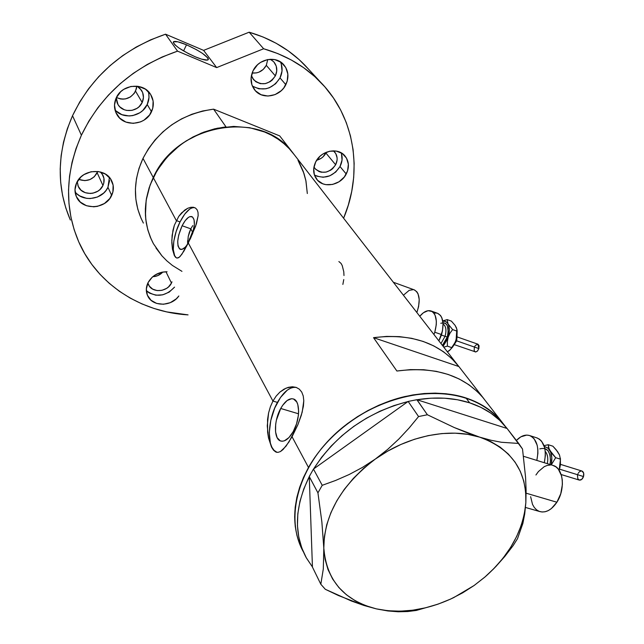 <?xml version="1.0" encoding="UTF-8"?>
<svg xmlns="http://www.w3.org/2000/svg" width="644" height="644" viewBox="0 0 644 644"><rect width="100%" height="100%" fill="white"/><g stroke="black" fill="none" stroke-linecap="round" stroke-linejoin="round"><path stroke-width="0.97" d="M525.488 507.456L539.656 511.529C545.822 513.123 551.562 510.024 556.883 502.223L526.124 493.191L556.883 502.223C565.553 489.263 563.428 468.349 553.429 465.548L523.5 456.29M343.993 275.535L343.775 271.76L342.214 265.529L341.014 263.364L338.873 261.553M342.866 284.423L343.767 279.56M182.107 225.746C185.657 218.992 188.925 215.949 191.904 216.626C195.027 218.791 195.213 224.619 192.467 234.11L194.383 224.571L194.045 219.741L192.484 216.956L189.948 216.617L188.434 217.39L185.198 220.651L182.107 225.746L190.801 228.837L182.107 225.746L178.694 235.108L177.728 241.154L178.01 245.984L179.507 248.866L182.002 249.341L185.134 247.304L187.718 244.124C184.844 248.23 182.349 249.961 180.223 249.292C176.392 245.565 177.02 237.717 182.107 225.746M192.741 225.601L190.801 228.837L192.741 225.601M280.72 408.473C284.978 401.099 289.245 397.928 293.503 398.982C300.305 400.801 300.249 419.469 293.213 431.625L288.931 437.598L284.358 440.826L282.193 441.237L280.221 440.826L277.129 437.662L275.552 431.85L275.68 424.283L276.389 420.186L280.72 408.473L282.724 405.237L287.135 400.52L291.555 398.7L293.551 398.998L296.739 401.969L297.802 404.545L298.639 411.403L298.381 415.412L296.546 423.816L293.213 431.625C288.947 438.894 284.737 442.009 280.583 440.971C273.66 439.071 273.845 420.508 280.72 408.473L298.534 413.794L280.72 408.473M296.385 387.463C289.953 386.577 283.642 391.56 277.443 402.403L272.935 401.051L276.163 396.092L279.939 392.067L286.161 388.099L292.384 386.762L296.24 387.406L299.339 389.177L301.746 392.083L303.252 396.012L303.791 400.777L303.404 406.227L301.32 415.275L297.858 424.758L288.987 441.929L283.135 449.472L280.462 451.549L277.95 452.378L275.624 451.903L273.475 450.132L271.518 447.105L268.5 437.912L267.26 425.901L268.58 412.965L270.383 406.742L272.935 401.051L188.298 242.973L183.894 251.136L180.103 256.465L178.452 257.777L176.947 258.075L175.587 257.326L174.347 255.555L172.471 249.268L171.803 240.349L172.962 230.262L174.363 225.255L178.75 216.4L181.576 212.874L187.718 208.286L190.696 207.312L193.369 207.255L195.575 208.117L197.153 209.847L198.022 212.391L198.151 215.643L195.663 226.124L188.298 242.973L272.935 401.051L276.163 396.092L279.939 392.067L284.036 389.145L288.271 387.35L292.384 386.762L296.151 387.374L299.339 389.177L301.746 392.083L303.252 396.012L303.791 400.777L302.197 412.184L297.858 424.758L292.054 436.753L308.5 467.48L292.054 436.753L286 446.212L280.462 451.549L277.95 452.378L275.624 451.903L273.475 450.132L271.518 447.105L268.5 437.912L267.606 432.14L267.558 419.413L268.58 412.965L270.383 406.742L272.935 401.051L277.443 402.403C267.027 420.709 266.536 448.965 277.001 452.346L273.99 450.269L271.889 447.218L270.367 443.144L269.273 432.647L270.818 420.339L274.747 408.014L280.51 397.437L287.272 390.151L290.734 388.115L294.067 387.277M194.77 207.666C190.189 207.11 185.279 211.86 180.038 221.906L176.311 220.578L153.264 177.543C142.686 200.96 142.743 223.017 153.417 243.698L161.725 255.628L166.804 260.82L172.431 265.457L181.962 271.357M303.227 551.586C290.339 526.623 292.094 498.585 308.5 467.48C327.442 433.734 365.478 405.68 404.859 396.551C446.904 388.493 479.023 396.68 501.233 421.128C492.354 410.566 480.617 402.846 465.998 397.968L456.258 395.368L445.97 393.742L435.239 393.122L424.171 393.516L412.885 394.933L401.494 397.372L390.135 400.801L378.922 405.197L367.982 410.518L357.444 416.692L347.414 423.663L338.003 431.359L329.326 439.683L321.461 448.538L314.489 457.844L308.5 467.48L303.533 477.341L299.645 487.331L296.86 497.329L295.194 507.239L294.662 516.955L295.242 526.373L296.924 535.414L299.677 543.987L303.227 551.586L299.677 543.987L296.924 535.414L295.242 526.373L294.662 516.955L295.194 507.239L296.86 497.329L299.645 487.331L303.533 477.341L308.5 467.48L314.489 457.844L321.461 448.538L329.326 439.683L338.003 431.359L347.414 423.663L357.444 416.692L367.982 410.518L378.922 405.197L390.135 400.801L401.494 397.372L412.885 394.933L424.171 393.516L435.239 393.122L445.97 393.742L456.258 395.368L465.998 397.968L469.677 402.83C484.352 407.7 496.138 415.428 505.033 426.014L507.094 428.485L416.99 399.747L506.973 428.445L499.623 420.258L490.881 413.182L480.851 407.33L469.677 402.83L465.998 397.968C426.497 384.83 370.413 400.125 333.801 435.215C297.069 470.233 285.292 519.185 303.227 551.586M190.592 238.248L181.906 254.227L179.257 257.246L176.947 258.075L175.587 257.326L174.347 255.555L172.471 249.268L171.819 242.74L172.125 235.342L174.363 225.255L178.75 216.4L184.611 210.161L187.718 208.286L190.696 207.312L193.369 207.255L195.575 208.117L197.153 209.847L198.022 212.391L198.151 215.643L196.436 223.83L190.592 238.248M456.999 364.19L458.882 366.549L373.536 337.665L396.889 371.024L410.469 369.608L423.688 369.728L436.326 371.355L448.192 374.454L459.116 378.954L468.937 384.758L477.518 391.769L482.839 397.453C463.044 374.993 434.394 366.186 396.889 371.024L373.536 337.665C409.753 333.262 437.574 342.109 456.999 364.19L292.118 151.936C260.635 109.311 176.963 123.439 153.264 177.543L176.311 220.578L180.038 221.906C172.689 236.259 170.91 255.708 176.907 258.067M458.882 366.549L483.958 398.821L458.882 366.549L373.536 337.665L386.658 336.401L399.441 336.627L411.685 338.325L423.205 341.449L433.831 345.933L443.394 351.68L451.782 358.595L458.882 366.549M299.17 162.352L303.284 171.473L305.981 181.133L307.317 193.522L305.852 180.497L303.976 173.494L298.011 160.316M294.598 155.124L289.261 148.7L283.915 143.628L277.991 139.128L271.543 135.24L264.628 132.02L249.663 127.705L233.683 126.409L217.35 128.22L201.339 133.091L186.325 140.835L179.394 145.689L167.062 157.104L157.168 170.378L150.116 184.949L146.164 200.187L145.439 215.458L146.277 222.921L147.911 230.166L150.302 237.121L153.433 243.722C142.743 223.017 142.686 200.96 153.264 177.543C168.752 148.539 192.999 131.65 225.996 126.876L213.599 109.158C181.495 113.69 157.965 130.088 143 158.368L153.264 177.543L143 158.368C132.785 181.214 132.914 202.788 143.387 223.082M504.236 424.992L497.715 417.231L491.018 411.194L483.459 405.937L475.095 401.51L465.998 397.968L475.095 401.51L483.459 405.937L491.018 411.194L497.715 417.231L504.236 424.992M189.264 232.556L190.801 228.837L188.225 236.525L189.264 232.556M187.597 244.253L192.467 231.88L187.597 244.253L188.225 236.525M194.198 207.561L192.081 207.811L189.747 209.026L184.78 214.074L180.038 221.906L176.206 231.357L173.832 241.049L173.284 249.574L174.653 255.66L176.013 257.471M187.678 240.486L187.581 242.41M414.148 289.816L416.845 291.764L418.045 293.817L419.22 299.516L418.608 306.576L416.861 312.517C420.621 300.893 419.808 293.358 414.414 289.913L393.355 282.257M403.426 295.218L409.19 290.331L413.448 289.639M535.929 474.99L538.432 471.545L544.252 466.642L547.352 465.387L550.427 465.008M552.753 465.338L556.038 466.924L558.348 469.162L561.536 475.803L562.268 479.949L562.389 484.441L560.755 493.747L556.883 502.223L551.393 508.551L548.31 510.579L545.154 511.739L542.063 511.996L539.149 511.344L536.533 509.815L534.295 507.48L532.524 504.429L530.632 496.685M492.781 569.723L504.807 556.448L513.196 545.532L517.518 538.658L522.88 523.395L524.731 513.815L525.85 502.682L526.108 490.462L525.568 477.26L522.517 449.013L507.094 428.485L518.718 443.45L501.338 442.259L491.09 440.271L479.675 437.139L467.254 432.832L454.31 427.56L427.391 414.76L418.568 416.555L408.159 401.445L411.105 400.85L408.159 401.445L418.568 416.555L409.173 427.962L398.918 438.966L387.648 449.407L375.299 459.075L362.443 467.423L349.153 474.523L335.637 480.448L322.225 485.31L317.935 492.861L309.257 476.528L310.682 474.008L309.265 476.657L317.935 492.861L321.855 521.841L323.811 548.141L323.304 568.95L320.825 584.245L312.437 567.074L320.825 584.245L325.309 589.292L351.391 600.997L364.069 605.505L376.305 608.862L387.817 610.947L398.25 611.768L407.724 611.534L416.33 610.44L437.075 604.466L416.33 610.44L407.724 611.534L398.25 611.768L387.817 610.947L376.305 608.862C343.968 600.538 326.468 580.292 323.811 548.141L323.304 568.95L320.825 584.245L325.309 589.292L338.366 595.499L364.069 605.505L376.305 608.862L387.978 610.745L400.198 611.188L412.772 610.198L425.507 607.815L438.194 604.08L450.647 599.057L462.682 592.826L474.145 585.476M313.596 468.977L312.034 471.601L313.459 469.074L408.022 401.542L313.596 468.977L321.67 457.216L331.169 446.067L341.94 435.722L353.798 426.36L366.565 418.133L380.008 411.186L393.903 405.623L408.022 401.542C367.281 412.249 335.798 434.724 313.596 468.977M495.486 566.97L504.807 556.448L513.196 545.532L517.518 538.658L522.88 523.395L524.731 513.815L525.85 502.682L526.108 490.462L525.568 477.26L522.517 449.013L518.718 443.45L501.338 442.259L491.09 440.271L479.675 437.139L454.31 427.56L427.391 414.76L418.568 416.555L409.173 427.962L398.918 438.966L387.648 449.407L375.299 459.075L362.443 467.423L349.153 474.523L335.637 480.448L322.225 485.31L317.935 492.861L321.855 521.841L323.811 548.141C324.125 514.717 341.288 485.029 375.299 459.075C407.475 435.843 449.391 427.366 479.675 437.139C511.384 448.747 526.776 470.595 525.85 502.682C523.427 530.084 509.903 554.766 485.278 576.734L474.169 585.452M427.391 414.76L416.99 399.747L413.915 400.286L416.853 399.699L427.391 414.76M322.225 485.31L313.459 469.074L322.225 485.31M312.437 566.945L309.265 476.657L312.437 566.945L306.359 557.913L301.778 547.923L298.784 537.12L297.447 525.649L297.826 513.679L299.935 501.394L303.759 488.989L309.265 476.657C294.614 506.78 293.584 533.755 306.166 557.575L312.437 566.945M474.121 585.493L453.77 597.576C427.093 610.295 401.276 614.054 376.305 608.862L365.365 605.553L355.367 600.852L346.472 594.806L338.849 587.513L332.658 579.053L328.013 569.57L325.043 559.209L323.811 548.141L324.375 536.557L326.75 524.651L330.911 512.656L336.812 500.791L344.347 489.279L353.387 478.355L363.771 468.22L375.299 459.075L387.76 451.106L400.898 444.465L414.47 439.272L428.212 435.618L441.848 433.573L455.131 433.162L467.818 434.362L479.675 437.139L490.495 441.422L500.106 447.105L508.349 454.068L515.103 462.183L520.271 471.263L523.805 481.165L525.665 491.694L525.85 502.682L524.369 513.928L521.286 525.263L516.657 536.5L510.579 547.472L503.157 558.01L494.512 567.952L484.779 577.161L474.121 585.493M416.99 399.747L430.965 398.185L444.545 398.201L457.514 399.763L469.677 402.83C453.714 397.702 436.157 396.68 416.99 399.747M411.105 400.85L413.915 400.286L411.105 400.85M310.682 474.008L312.034 471.601L310.682 474.008M192.467 231.88L190.801 228.837L192.467 231.88L193.707 229.506L192.467 231.88M279.697 135.9L293.044 153.079L279.697 135.9L213.599 109.158L279.697 135.9M155.945 247.956L162.006 255.95L153.417 243.698M141.157 218.574L137.8 209.195L135.868 199.302L135.409 189.07L136.456 178.702L138.999 168.398L143 158.368L148.402 148.796L155.091 139.893L162.948 131.827L171.819 124.783L181.519 118.882L191.856 114.262L202.619 111.001L213.599 109.158L225.996 126.876L214.718 128.8L203.641 132.189L192.999 136.963L183.009 143.04L173.864 150.302L165.758 158.585L158.851 167.722L153.264 177.543L149.118 187.823L146.462 198.376L145.351 208.978L145.786 219.435L147.734 229.538L151.147 239.101M189.36 238.98L190.125 239.23M314.393 174.975C324.552 179.491 333.093 176.673 340.008 166.538L346.247 174.017C340.716 185.319 323.811 188.595 316.937 179.604C313.008 174.387 312.606 168.454 315.745 161.813L313.725 168.398L314.361 174.886L317.54 180.288L322.757 183.782L325.88 184.651L332.594 184.45L339.066 181.761L344.323 176.979L347.591 170.821L348.364 164.212L346.512 158.134L342.294 153.522L336.337 151.099L329.559 151.243L322.99 153.956L320.116 156.154L315.745 161.813C321.123 150.624 337.714 147.162 344.741 155.671C349.04 161.024 349.547 167.134 346.247 174.017L340.008 166.538L342.036 160.09L341.473 153.675M146.333 290.661C156.081 297.761 165.492 296.578 174.548 287.119L169.203 292.11L162.731 294.831L155.848 295.202L149.601 293.157L147.009 291.305M178.855 295.966C171.537 306.802 152.628 306.922 147.758 296.015C145.753 291.764 145.842 287.337 148.007 282.724L146.325 289.051L147.387 295.202L151.018 300.249L156.645 303.421L163.407 304.266L170.282 302.664L176.247 298.864L178.855 295.966M75.074 191.823C82.786 202.506 102.662 199.688 107.951 187.291L111.678 195.406C105.745 209.493 82.158 210.62 76.491 196.903C74.454 192.331 74.495 187.645 76.62 182.856L74.986 189.73L76.306 196.492L80.339 202.103L86.465 205.718L93.742 206.813L97.469 206.354L104.409 203.512L109.818 198.505L112.877 192.073L113.127 185.174L110.502 178.847L105.383 174.065L98.532 171.57L91.005 171.755L83.953 174.621L80.959 176.931L76.62 182.856C82.376 168.913 105.455 167.48 111.517 180.513C113.924 185.343 113.98 190.31 111.678 195.406L107.951 187.291L109.609 180.57M115.002 109.939C123.326 119.929 141.946 116.709 147.21 104.489L151.501 111.742C145.657 125.475 123.809 127.367 116.91 114.568C113.932 109.247 113.706 103.668 116.242 97.84L114.495 105.036L115.727 112.169L119.728 118.142L125.87 122.07L133.211 123.366L140.642 121.861L144.039 120.114L149.577 114.954L152.765 108.256L153.119 101.011L150.559 94.314L145.455 89.178L138.565 86.409L130.949 86.457L123.777 89.323L120.718 91.69L116.242 97.84C121.893 84.308 143.137 82.062 150.406 94.08C153.876 99.659 154.238 105.544 151.501 111.742L147.21 104.489L148.989 97.461L148.788 93.871M252.343 86.038C263.38 91.73 272.605 89.025 280.019 77.916L285.831 84.686C280.253 96.697 262.559 99.949 254.927 90.257C250.468 84.485 249.848 77.98 253.06 70.743L251.071 77.835L251.909 84.887L255.427 90.812L261.062 94.724L267.96 96.053L275.069 94.612L281.339 90.627L283.859 87.85L287.192 81.257L287.852 74.1L285.743 67.467L281.138 62.371L274.738 59.594L267.518 59.594L260.595 62.379L257.584 64.698L253.06 70.743C258.453 58.902 275.688 55.392 283.513 64.448C288.472 70.373 289.245 77.119 285.831 84.686L280.019 77.916L282.024 70.977L281.283 64.022M186.51 44.79C200.179 51.109 207.44 56.052 208.31 59.618C207.143 60.818 202.828 59.892 195.357 56.849L201.564 59.143L207.497 60.093L208.358 58.95L207.779 57.904L202.433 53.355L196.581 49.749L186.51 44.79L177.833 41.796L173.453 41.788L173.268 42.488L174.935 44.822L179.064 48.091L188.434 53.605L195.357 56.849C181.511 50.465 174.178 45.491 173.341 41.924C174.588 40.733 178.984 41.683 186.51 44.79L183.572 50.94L186.51 44.79M70.309 219.91L65.777 207.883L62.54 195.317L60.673 182.324L60.19 169.034L61.14 155.582L63.515 142.123L67.322 128.784L72.522 115.727L81.402 135.216L76 148.627L72.039 162.32L69.544 176.134L68.53 189.924L68.98 203.536L70.872 216.835L74.157 229.691L78.793 241.975L84.702 253.575L91.802 264.394L100.013 274.328L109.239 283.312L119.365 291.273L130.297 298.156L141.913 303.904L154.109 308.5L166.756 311.905L188.064 314.884C141.052 312.171 97.55 284.769 78.842 242.08C64.336 208.221 65.189 172.6 81.402 135.216L88.872 121.088L97.912 107.669L108.417 95.127L120.251 83.64L133.268 73.368L147.283 64.448L162.111 57.01L177.551 51.142L165.548 34.196C122.658 49.025 91.649 76.193 72.522 115.727L81.402 135.216C101.245 94.563 133.292 66.541 177.551 51.142L216.666 67.596L263.646 48.759C286.226 55.279 305.2 66.413 320.551 82.166C355.408 117.747 363.055 172.294 343.606 218.219L348.332 205.025L351.745 191.284L353.701 177.358L354.152 163.383L353.073 149.505L350.457 135.876L346.303 122.642L340.62 109.963L333.455 97.977L324.858 86.851L314.9 76.716L303.678 67.717L291.305 59.989L277.91 53.629L263.646 48.759L216.666 67.596L177.551 51.142L165.548 34.196L203.609 50.377L249.164 32.2L263.646 48.759L249.164 32.2L263.058 37.006L276.115 43.245L288.19 50.836L299.154 59.651L308.597 69.23M320.543 82.166L304.684 64.996C289.655 49.572 271.148 38.64 249.164 32.2L203.609 50.377L216.666 67.596L203.609 50.377L165.548 34.196L150.583 39.856L136.222 47.044L122.65 55.674L110.06 65.632L98.613 76.773L88.461 88.944L79.727 101.994L72.522 115.727C56.897 152.097 56.181 186.865 70.357 220.023M252.102 73.005C258.325 73.537 263.066 70.977 266.31 65.334L275.342 75.912C268.894 84.807 261.689 86.119 253.736 79.856L251.402 75.525L252.569 78.23L255.837 81.756L260.321 83.648L265.328 83.623L270.118 81.683L272.195 80.081L275.342 75.912L266.31 65.334L267.735 59.554L266.31 65.334L263.235 69.431L258.92 72.168L256.497 72.893L252.102 73.005M136.77 86.256L136.407 88.759L134.234 93.388L130.434 96.938L125.572 98.886L122.972 99.152L120.388 98.935L116.395 97.51C124.493 100.786 130.877 98.677 135.546 91.166L142.179 102.501C138.114 112.104 122.883 113.441 117.997 104.537L116.25 97.824L117.111 102.742L118.287 104.988L119.905 106.944L124.212 109.713L126.723 110.422L132.004 110.365L136.955 108.369L139.072 106.735L142.179 102.501L135.546 91.166L136.77 86.159M78.729 179.386C86.674 182.075 92.825 179.877 97.188 172.801L102.943 185.488C98.822 195.349 82.352 196.146 78.335 186.583L77.24 181.656L78.157 186.197L80.975 190.141L85.266 192.693L90.369 193.482L92.986 193.168L97.856 191.179L99.925 189.586L102.943 185.488L97.188 172.801L97.727 171.457L94.233 176.826L89.902 179.579L84.855 180.642L78.729 179.386M152.757 276.711C156.766 276.509 160.139 274.948 162.86 272.018L157.78 275.624L152.757 276.711M171.457 283.07C167.432 292.054 152.346 293.302 148.595 284.898L147.87 283.006L149.36 286.161L152.668 289.124L157.096 290.581L161.974 290.323L166.571 288.391L168.543 286.886L171.457 283.07L165.959 271.744L171.457 283.07L171.988 281.847L171.457 283.07M316.671 160.219C320.768 159.181 323.852 156.79 325.928 153.055L335.645 164.784C329.309 173.188 322.475 174.508 315.133 168.72L313.942 166.941L315.504 169.139L319.158 171.61L321.356 172.23L326.073 172.101L330.613 170.217L332.602 168.696L335.645 164.784L325.928 153.055L326.323 152.234L322.95 156.911L320.994 158.408L316.671 160.219M333.415 150.833L334.59 151.952C337.577 155.703 337.931 159.978 335.645 164.784L337.078 160.203L337.102 157.885L335.79 153.618L333.415 150.833M100.432 171.964L102.847 175.128C104.505 178.493 104.529 181.946 102.943 185.488L103.781 183.146L103.934 178.299L102.082 173.864L100.432 171.964M137.124 86.199L141.439 90.2C143.821 94.088 144.071 98.194 142.179 102.501L143.435 97.51L142.63 92.519L139.877 88.284L137.124 86.199M270.311 59.256L273.732 61.792C277.162 65.938 277.701 70.647 275.342 75.912L276.751 70.993L276.22 66.058L273.805 61.864L270.311 59.256M167.078 271.76L161.684 272.251L155.043 275.028L152.193 277.202L148.007 282.724C152.145 275.487 158.496 271.832 167.078 271.76M252.529 86.167L258.856 88.824L265.916 88.775L269.393 87.729L275.592 83.784L280.019 77.916C282.627 72.434 282.764 67.097 280.43 61.888M115.807 110.776L121.885 114.672L129.138 115.968L132.873 115.574L139.845 112.764L142.823 110.462L147.21 104.489C149.191 100.19 149.521 95.827 148.217 91.424M76.974 193.868L79.8 195.953L86.554 198.336L90.224 198.561L97.469 197.016L103.684 193.063L106.107 190.358L107.951 187.291L109.416 177.454M316.776 176.174L323.159 177.261L329.809 175.812L335.717 172.053L340.008 166.538C342.367 161.886 342.761 157.321 341.191 152.829M581.878 471.014L583.641 473.066L583.512 476.552L581.669 479.45L579.197 480.062C581.049 480.4 582.49 479.225 583.512 476.552L559.523 469.146L583.512 476.552C584.172 473.767 583.673 471.931 582.007 471.054L560.497 464.372M536.589 437.783L539.398 439.136L541.588 441.221L544.582 447.483L545.259 451.436C547.641 454.326 548.326 458.391 547.32 463.656C548.269 458.85 547.746 454.978 545.758 452.056M539.809 448.892C547.167 447 550.692 451.428 550.379 462.167M557.728 451.935L559.483 454.914L560.385 459.148L555.675 457.675L551.28 464.879L555.675 457.675L548.213 448.329L544.261 446.364L547.915 448.055L550.652 452.096L551.827 457.86L551.143 464.839C552.375 459.156 551.964 454.382 549.896 450.518L548.567 447.387L548.237 444.722L544.011 445.648L548.237 444.722L552.914 446.212L557.527 451.541L559.419 454.857M549.968 464.477L550.531 460.363L550.008 454.897L548.012 450.719L544.808 448.449M516.391 440.448C520.875 435.851 525.335 434.233 529.779 435.61C536.983 439.305 539.326 447.572 536.822 460.412L537.893 453.392L537.812 449.093L537.144 445.133L534.174 438.862L532 436.777L529.481 435.505L526.703 435.094L520.843 436.841L516.391 440.448M545.259 451.436L545.355 455.727L544.301 462.722C546.78 449.923 544.405 441.663 537.168 437.968L529.779 435.61M560.369 458.295L560.425 464.96L559.153 470.281L560.473 458.995M560.079 466.836L559.153 470.273L560.079 466.836M560.385 459.148L560.409 464.268L560.385 459.148L555.675 457.675L552.391 454.06L549.082 448.892L548.237 444.722L552.914 446.212L556.158 449.77L559.483 454.914L560.385 459.148M577.692 474.564L578.014 473.71M578.441 472.921L579.519 471.674L581.387 470.941M561.157 474.531L579.206 480.062L577.821 478.742L577.475 475.457M455.268 342.286L456.016 340.418L456.709 340.708L455.976 340.402L456.314 339.308M454.495 344.709L475.771 351.986L477.534 350.988L478.862 348.597L456.66 340.845L478.862 348.597L477.929 344.194L479.064 345.683L478.862 348.597L477.341 351.189L475.385 351.946M440.794 323.272C447.282 321.823 449.44 326.395 447.266 337.005L445.044 336.329C446.477 331.249 446.203 327.45 444.207 324.938M442.991 322.644L445.455 323.272L447.419 325.719L448.256 332.006L447.266 337.005L442.428 345.426L445.189 341.747L447.266 337.005L445.044 336.329L440.971 343.55L445.044 336.329L441.438 335.073L445.044 336.329C446.686 330.147 446.026 326.073 443.08 324.093M441.502 334.888L442.356 331.33L439.377 339.855L441.502 334.888M434.772 332.224L433.959 334.526L434.772 332.224L441.502 334.566L434.772 332.224C437.662 321.171 436.455 314.103 431.134 311.004C427.527 309.853 423.744 311.607 419.775 316.268L423.43 312.734L428.067 310.682L432.164 311.527L433.798 313.024L435.078 315.174L436.342 321.106L436.286 324.657L434.772 332.224M437.501 313.282L440.472 315.407L441.76 317.556L443.048 323.481L442.476 330.766L438.87 340.845L441.502 334.566C444.376 323.554 443.144 316.486 437.791 313.387L431.142 311.004M455.26 325.695L456.838 329.06L456.862 331.088L452.611 329.583L446.525 322.056L444.996 321.243L442.798 321.123L445.64 321.501L447.355 322.894L448.586 325.148L449.335 329.8L448.683 335.323L447.508 339.066L443.104 346.295L450.019 333.133L452.611 329.583L448.039 323.924C449.713 327.337 449.754 331.765 448.16 337.214L450.019 333.133L452.611 329.583L456.862 331.088L456.652 337.786L455.453 341.835L452.78 346.875L449.456 350.505L452.812 346.834L455.461 341.819L456.113 339.984L456.838 329.076L457.168 330.911L456.99 336.224L455.3 342.093L450.422 349.579L447.379 351.801L449.44 350.513M434.708 313.048L436.882 313.113M456.524 327.973L455.091 325.365L451.388 321.115L447.169 319.609L448.039 323.924L447.169 319.609L442.758 320.913L447.169 319.609L451.388 321.115L455.091 325.365L456.846 329.108L456.926 335.564L456.113 339.984L454.262 344.057L451.677 347.607L447.411 346.134L447.339 341.65L448.16 337.214L447.339 341.65L447.411 346.134L451.677 347.607L450.422 349.579L448.2 351.366L449.399 350.553M443.748 347.124L447.411 346.134L443.748 347.124M456.435 340.668L454.318 344.323M456.838 337.126L456.709 339.573M474.628 346.778L474.99 346.078M475.401 345.458L477.824 344.17M474.966 351.761L474.145 350.425L474.354 347.519M457.063 335.782L456.709 340.708L453.65 345.514M505.033 426.014L482.839 397.453M276.767 452.305L276.147 452.128M281.09 441.116L280.583 440.971M316.454 178.984L316.937 179.604M147.283 294.944L147.758 296.015M75.871 195.382L76.491 196.903M116.129 113.103L116.91 114.568M254.299 89.46L254.927 90.257M253.293 79.317L253.736 79.856M117.45 103.523L117.997 104.537M77.892 185.528L78.335 186.583M148.257 284.149L148.595 284.898M314.795 168.293L315.133 168.72M456.958 329.591L456.838 329.06M457.216 336.941L477.993 344.218"/></g></svg>
